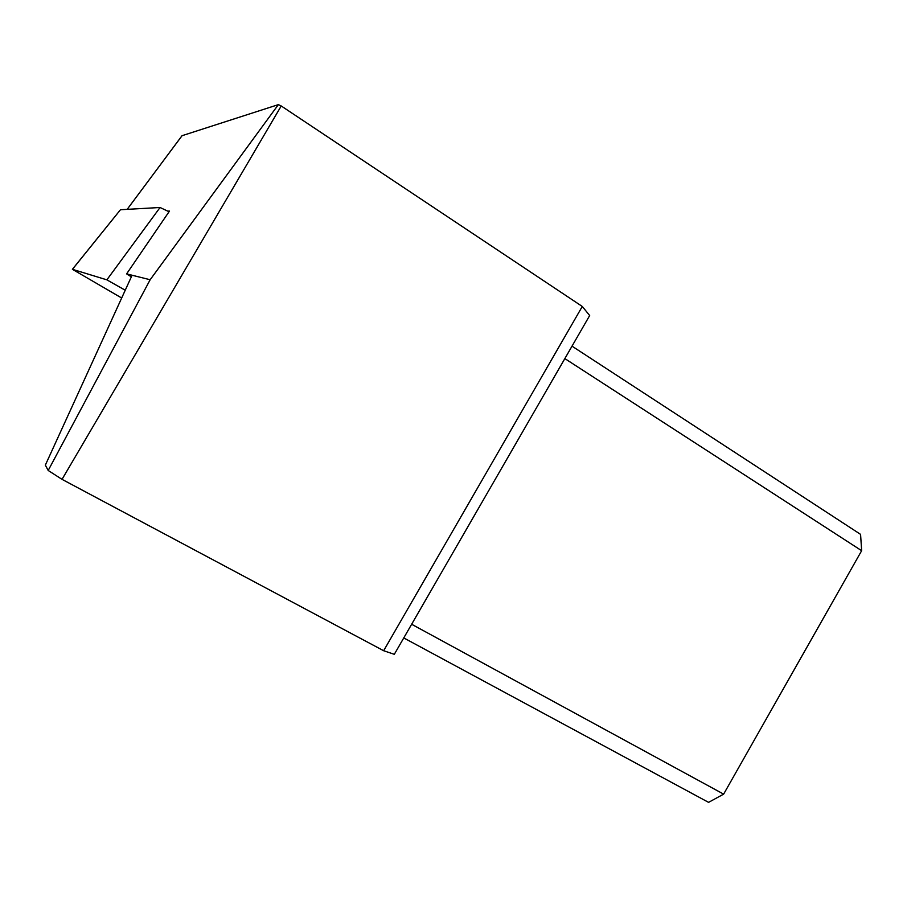<?xml version="1.0" encoding="UTF-8"?>
<svg xmlns="http://www.w3.org/2000/svg" width="907" height="907" viewBox="0 0 907 907"><rect width="100%" height="100%" fill="white"/><g stroke="black" fill="none" stroke-linecap="round" stroke-linejoin="round"><path stroke-width="1.36" d="M167.976 211.138L169.496 211.082L126.606 273.869L150.154 279.741L278.358 104.634L182.058 135.699M564.846 358.594L861.65 550.696L860.573 534.37L572.022 346.157M281.227 105.972L582.283 306.464L383.65 650.727L62.027 479.35L281.227 105.972L278.358 104.634M582.283 306.464L589.675 315.545L394.318 654.31L383.65 650.727M62.027 479.35L48.196 470.472L45.35 465.121L132.082 275.24M861.65 550.696L723.639 794.135L708.571 802.366L403.762 637.927M411.642 624.254L723.639 794.135M126.606 273.869L131.345 276.839M48.196 470.472L150.154 279.741M125.234 290.217L106.867 279.844L72.401 269.311L121.674 298.006M72.413 269.3L120.472 209.732L160.051 207.499L169.042 211.739M182.16 135.574L127.173 209.358L182.069 135.642M160.051 207.499L106.867 279.844M120.472 209.732L72.458 269.311"/></g></svg>
